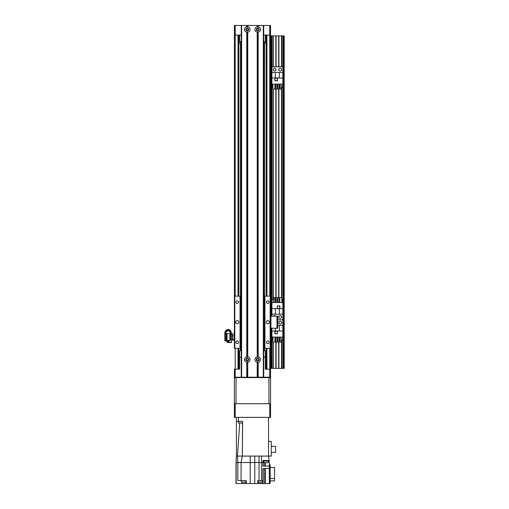 <?xml version="1.0" encoding="UTF-8"?>
<svg xmlns="http://www.w3.org/2000/svg" width="509" height="509" viewBox="0 0 509 509"><rect width="100%" height="100%" fill="white"/><g stroke="black" fill="none" stroke-linecap="round" stroke-linejoin="round"><path stroke-width="0.76" d="M241.234 56.461A1.304 1.304 0 0 1 241.234 55.475M263.719 55.475A1.304 1.304 0 0 1 263.719 56.461M263.719 85.118A3.213 3.213 0 0 1 264.527 85.588L264.527 41.515M263.719 49.284A1.807 1.807 0 0 0 263.719 46.593M264.527 50.448A3.213 3.213 0 0 1 263.719 50.913M263.719 44.957A3.213 3.213 0 0 1 264.527 45.428M241.234 50.913A3.213 3.213 0 0 1 240.433 50.448L240.433 45.428A3.213 3.213 0 0 1 241.234 44.957M241.234 46.593A1.807 1.807 0 0 0 241.234 49.284M266.131 362.141L266.131 369.184L265.329 369.184L269.745 369.184L269.745 377.22L270.546 377.22L270.546 348.302L263.719 348.302L263.719 296.104L264.527 296.104L264.527 251.223A3.213 3.213 0 0 1 263.719 251.694M263.719 245.739A3.213 3.213 0 0 1 264.527 246.21L264.527 170.916A3.213 3.213 0 0 1 263.719 171.387M263.719 165.425A3.213 3.213 0 0 1 264.527 165.896L264.527 90.602A3.213 3.213 0 0 1 263.719 91.073M263.719 256.256A1.304 1.304 0 0 1 263.719 257.242M263.719 175.942A1.304 1.304 0 0 1 263.719 176.928M263.719 95.628A1.304 1.304 0 0 1 263.719 96.621M241.234 91.073A3.213 3.213 0 0 1 240.433 90.602L240.433 85.588A3.213 3.213 0 0 1 241.234 85.118M241.234 86.746A1.807 1.807 0 0 0 241.234 89.438M264.527 90.602L264.527 85.588M263.719 89.438A1.807 1.807 0 0 0 263.719 86.746M241.234 171.387A3.213 3.213 0 0 1 240.433 170.916L240.433 165.896A3.213 3.213 0 0 1 241.234 165.425M241.234 167.06A1.807 1.807 0 0 0 241.234 169.751M264.527 170.916L264.527 165.896M263.719 169.751A1.807 1.807 0 0 0 263.719 167.06M241.234 251.694A3.213 3.213 0 0 1 240.433 251.223L240.433 246.21A3.213 3.213 0 0 1 241.234 245.739M241.234 247.368A1.807 1.807 0 0 0 241.234 250.065M264.527 251.223L264.527 246.21M263.719 250.065A1.807 1.807 0 0 0 263.719 247.368M266.08 42.132L266.131 42.215C265.342 42.82 265.342 43.418 266.131 44.022L266.08 44.105M266.131 355.53L265.329 353.125A4.015 4.015 0 0 1 266.131 355.53L266.131 360.168M239.631 353.125L238.823 355.53A4.015 4.015 0 0 1 239.631 353.125M238.874 44.105L238.823 44.022C239.618 43.418 239.618 42.82 238.823 42.215L238.874 42.132M266.131 369.184L266.131 348.302M266.131 296.104L266.131 35.089M241.234 96.621A1.304 1.304 0 0 1 241.234 95.628M241.234 176.928A1.304 1.304 0 0 1 241.234 175.942M241.234 257.242A1.304 1.304 0 0 1 241.234 256.256M235.209 348.302L235.209 369.184L234.407 369.184L234.407 377.22L235.209 377.22L235.209 369.184L239.631 369.184L238.823 369.184L238.823 348.302M238.823 296.104L238.823 35.089M241.234 291.282L241.234 348.302L234.407 348.302L234.407 35.089L235.209 35.089L235.209 25.45L234.407 25.45L234.407 296.104L234.407 35.089L234.407 296.104L241.234 296.104L241.234 288.069M270.546 368.382L270.546 25.45L269.745 25.45L269.745 35.089L270.546 35.089L270.546 35.891L270.546 35.089L270.546 35.891L284.2 35.891L284.2 368.382L270.546 368.382L270.546 369.184L269.745 369.184L269.745 348.302M269.745 296.104L269.745 35.089L263.719 35.089M241.234 35.089L235.209 35.089L235.209 296.104M269.745 25.45L263.719 25.45L263.719 377.621M241.234 377.621L241.234 25.45L235.209 25.45M258.687 29.465A0.986 0.986 0 0 1 257.204 30.324A0.986 0.986 0 0 1 257.204 28.612A0.986 0.986 0 0 1 258.687 29.465M248.246 29.465A0.986 0.986 0 0 1 246.763 30.324A0.986 0.986 0 0 1 246.763 28.612A0.986 0.986 0 0 1 248.246 29.465M269.745 377.22L263.719 377.22L263.719 25.45L257.7 25.45L257.7 27.098L258.184 26.735A2.768 2.768 0 0 1 258.184 32.194L257.7 31.838L257.21 32.194A2.768 2.768 90 0 1 257.21 26.735L257.7 27.098M247.259 361.918L246.776 362.274A2.768 2.768 90 0 1 246.776 356.822L247.259 357.178L247.743 356.822A2.768 2.768 90 0 1 247.743 362.274L247.259 361.918L247.259 377.22L235.209 377.22M265.329 369.184L265.329 350.714L263.719 350.714M239.631 369.184L239.631 357.14L241.234 357.14M263.719 357.14L265.329 357.14M256.708 359.551A0.986 0.986 0 0 1 258.19 358.692A0.986 0.986 0 0 1 258.19 360.404A0.986 0.986 0 0 1 256.708 359.551M246.267 359.551A0.986 0.986 0 0 1 247.749 358.692A0.986 0.986 0 0 1 247.749 360.404A0.986 0.986 0 0 1 246.267 359.551M235.998 377.22L235.998 377.621M236.8 377.621L236.8 377.22M240.433 377.22L240.433 377.621M264.527 377.621L264.527 377.22M268.141 377.22L268.141 377.621M236.017 403.72L236.017 377.621L268.943 377.621L268.943 377.22M236.017 377.621L234.407 377.621L234.407 417.374L270.546 417.374L270.546 403.72L234.407 403.72L234.407 402.918M269.745 417.374L269.745 403.72M235.209 417.374L235.209 403.72M239.631 357.14L239.631 350.714L241.234 350.714M241.234 41.515L239.631 41.515L239.631 35.089M265.329 35.089L265.329 41.515L263.719 41.515M241.616 422.992L242.494 422.992L242.507 421.388L241.221 421.388M242.494 422.992L242.354 456.083L242.596 421.388L238.422 421.388L238.422 417.374M236.418 417.374L236.418 421.388L238.422 421.388M236.418 421.388L236.418 456.083L237.455 456.083L236.418 456.083L236.017 462.509L236.017 483.55L265.316 483.55L265.316 468.534M236.017 462.509L236.017 480.579M242.596 421.388L242.354 456.083L254.774 456.083L250.186 456.083L250.186 462.509L241.075 462.509L241.075 480.579L246.292 480.579L246.292 483.55M254.774 483.55L254.774 456.083L261.524 456.083L259.049 456.083L259.049 480.579L263.191 480.579L263.191 468.534M242.354 456.083L237.455 456.083L237.856 462.509L241.075 462.509L242.354 456.083M241.075 480.579L237.856 480.579L237.856 462.509L236.176 462.509L236.176 483.55M269.344 464.755L270.145 464.755L270.145 483.55L265.316 483.55M250.186 483.55L250.186 462.509L261.524 462.509L261.524 456.083L268.542 456.083L269.344 462.509L269.344 468.534L262.918 468.534L262.918 480.579M241.393 480.579L241.393 482.023L246.216 482.023L246.216 480.579M241.998 482.023L241.998 483.391L245.612 483.391L245.612 482.023M268.542 441.386L268.542 456.083L271.272 456.083L271.272 441.386L268.542 441.386L268.542 417.374M242.36 422.992L239.72 422.992L237.455 456.083M238.536 421.388L238.498 422.992L239.72 422.992M269.344 483.55L269.344 468.534M270.145 467.408L274.561 467.408L274.561 478.511L270.145 478.511M274.561 478.511L274.561 480.897L270.145 480.897M263.134 480.579L263.134 483.55M257.796 483.55L257.796 480.579L259.049 480.579M269.089 460.499L262.918 460.499L262.918 462.509L261.524 462.509L261.524 480.579M262.918 462.509L262.918 466.123L269.344 466.123M263.681 460.499L263.681 461.065L268.421 461.065L268.421 460.499M263.802 461.065L263.802 462.668L268.3 462.668L268.3 461.065M257.872 480.579L257.872 482.023L262.695 482.023L262.695 480.579M258.477 482.023L258.477 483.391L262.09 483.391L262.09 482.023M271.272 446.348L275.611 446.348L275.611 452.329L271.272 452.329M235.985 480.579L236.017 482.023M281.471 368.382L281.471 340.133M281.471 323.196L281.471 322.057M281.471 317.571L281.471 316.433M281.471 297.568L281.471 87.147M281.471 70.21L281.471 69.071M281.471 66.832L281.471 35.891M283.074 368.382L283.074 35.891M264.527 350.714L264.527 296.104L270.546 296.104L270.546 35.891M271.672 368.382L271.672 328.229M271.672 316.178L271.672 35.891M273.276 368.382L273.276 342.061M273.276 299.496L273.276 89.075M273.276 70.21L273.276 69.071M273.276 66.832L273.276 35.891M275.846 368.382L275.846 342.061M275.846 297.568L275.846 89.075M275.846 70.21L275.846 69.071M275.846 66.832L275.846 35.891M278.9 368.382L278.9 342.061M278.9 323.196L278.9 322.057M278.9 317.571L278.9 316.433M278.9 297.568L278.9 89.075M278.9 70.21L278.9 69.071M278.9 66.832L278.9 35.891M270.947 368.382L270.947 328.229L277.774 328.229L277.774 316.178L270.947 316.178L270.947 35.891M270.546 316.178L270.947 316.178L270.947 328.229L270.546 328.229M273.422 316.178A1.406 1.406 0 0 1 275.7 316.178M278.779 317.005A1.406 1.406 0 0 1 280.885 315.784A1.406 1.406 0 0 1 280.885 318.22A1.406 1.406 0 0 1 278.779 317.005M282.839 368.382L282.839 319.811L277.774 319.811L282.839 319.811L282.839 308.613L279.384 308.613L279.384 314.193L282.839 314.193M279.384 308.613L271.914 308.613L271.914 302.55L282.839 302.55L282.839 308.613M271.914 316.178L271.914 314.193L279.384 314.193M271.914 308.613L271.914 314.193M279.867 305.839L277.297 305.839L277.297 308.409L279.867 308.409L279.867 305.839M281.84 299.496L282.597 299.496L282.597 302.55M273.715 299.496L272.156 299.496L272.156 302.55M274.917 299.496L275.751 299.496M276.96 299.496L277.793 299.496M278.996 299.496L279.829 299.496M273.715 302.55L273.715 297.568L274.917 297.568L274.917 302.55M275.751 302.55L275.751 297.568L276.96 297.568L276.96 302.55M277.793 302.55L277.793 297.568L278.996 297.568L278.996 302.55M279.829 302.55L279.829 297.568L281.84 297.568L281.84 302.55M275.369 308.613L275.369 314.193M279.785 308.327L279.785 305.922L277.373 305.922L277.373 308.327L279.785 308.327M269.344 322.203A1.603 1.603 0 0 1 266.932 323.597A1.603 1.603 0 0 1 266.932 320.81A1.603 1.603 0 0 1 269.344 322.203M238.823 322.203A1.603 1.603 0 0 1 236.418 323.597A1.603 1.603 0 0 1 236.418 320.81A1.603 1.603 0 0 1 238.823 322.203M238.517 302.123A1.304 1.304 0 0 1 236.57 303.249A1.304 1.304 0 0 1 236.57 300.997A1.304 1.304 0 0 1 238.517 302.123M269.038 302.123A1.304 1.304 0 0 1 267.085 303.249A1.304 1.304 0 0 1 267.085 300.997A1.304 1.304 0 0 1 269.038 302.123M269.038 342.283A1.304 1.304 0 0 1 267.085 343.41A1.304 1.304 0 0 1 267.085 341.151A1.304 1.304 0 0 1 269.038 342.283M238.517 342.283A1.304 1.304 0 0 1 236.57 343.41A1.304 1.304 0 0 1 236.57 341.151A1.304 1.304 0 0 1 238.517 342.283M234.808 296.104L234.808 348.302M240.032 296.104L240.032 348.302M240.433 251.223L240.433 350.714M264.928 296.104L264.928 348.302M270.145 296.104L270.145 348.302M248.666 359.551A1.406 1.406 0 0 0 246.553 358.33A1.406 1.406 0 0 0 246.553 360.766A1.406 1.406 0 0 0 248.666 359.551M259.106 29.465A1.406 1.406 0 0 0 256.994 28.249A1.406 1.406 0 0 0 256.994 30.68A1.406 1.406 0 0 0 259.106 29.465M246.776 32.194A2.768 2.768 90 0 1 246.776 26.735L247.259 27.098L247.743 26.735A2.768 2.768 90 0 1 247.743 32.194L247.259 31.838L246.776 32.194L246.776 356.822M248.666 29.465A1.406 1.406 0 0 0 246.553 28.249A1.406 1.406 0 0 0 246.553 30.68A1.406 1.406 0 0 0 248.666 29.465M257.21 362.274A2.768 2.768 90 0 1 257.21 356.822L257.7 357.178L258.184 356.822A2.768 2.768 0 0 1 258.184 362.274L257.7 361.918L257.21 362.274L257.21 377.22L257.7 377.22L257.7 361.918M259.106 359.551A1.406 1.406 0 0 0 256.994 358.33A1.406 1.406 0 0 0 256.994 360.766A1.406 1.406 0 0 0 259.106 359.551M241.234 25.45L257.7 25.45M247.259 27.098L247.259 25.45M247.259 357.178L247.259 31.838M257.7 377.22L263.719 377.22L263.719 25.45M257.7 357.178L257.7 31.838M247.259 377.22L257.21 377.22M227.708 342.449L230.501 338.809M230.501 333.363L230.501 339.153L228.236 342.105L231.468 342.194L231.468 342.57L227.771 342.468M229.769 340.209L231.468 340.241L231.468 339.153L230.501 339.153L231.468 339.153L231.391 333.071M231.449 334.019L231.449 333.389C230.354 326.861 224.876 329.889 224.8 332.931L224.8 333.56C224.876 330.519 230.354 327.491 231.449 334.019L230.641 334.019C229.241 327.911 225.493 331.677 225.57 334.203L225.563 334.012M226.804 340.597L226.804 342.035L227.669 342.411M226.804 340.515L226.804 341.342A351.967 299.585 -0 0 0 227.211 340.992L227.211 340.47M226.804 342.035L226.804 341.342M227.65 340.457L227.65 341.456L228.248 341.456M227.65 340.992L227.211 340.992M231.468 340.241L231.468 342.194M225.57 333.573L225.57 334.203L224.8 334.203L224.8 340.82M224.8 333.56L224.8 334.203M229.858 339.738L229.858 333.719L227.046 333.649M225.659 333.287L225.761 340.833L224.8 340.833M225.761 333.446L226.403 333.446L226.403 340.674L225.761 340.674M226.403 333.605L227.046 333.605L227.046 340.515L226.403 340.515M227.65 341.272L228.108 341.265M234.407 334.292L234.28 335.832L232.658 335.832L232.543 334.343M234.28 333.847L232.658 333.847M234.28 335.832L234.28 339.051L232.658 339.051L232.658 335.832M234.28 339.051L234.28 340.279L232.658 340.279L232.658 339.051M234.407 339.827L234.28 340.279M232.543 337.747L232.543 339.548M232.543 335.03L232.543 337.136M231.468 334.814L232.543 334.235L232.543 334.648M270.546 403.72L270.546 377.621L268.943 377.621L268.943 403.72M281.592 322.623A1.406 1.406 0 0 1 279.486 323.845A1.406 1.406 0 0 1 279.486 321.408A1.406 1.406 0 0 1 281.592 322.623M282.839 337.079L271.914 337.079L271.914 331.015L275.369 331.015L275.369 328.229M271.914 328.229L271.914 331.015M274.885 333.789L277.456 333.789L277.456 331.219L274.885 331.219L274.885 333.789M272.907 340.133L272.156 340.133L272.156 337.079M281.038 340.133L282.597 340.133L282.597 337.079M279.829 340.133L278.996 340.133M277.793 340.133L276.96 340.133M275.751 340.133L274.917 340.133M281.038 337.079L281.038 342.061L279.829 342.061L279.829 337.079M278.996 337.079L278.996 342.061L277.793 342.061L277.793 337.079M276.96 337.079L276.96 342.061L275.751 342.061L275.751 337.079M274.917 337.079L274.917 342.061L272.907 342.061L272.907 337.079M282.839 331.015L275.369 331.015M277.774 325.436L282.839 325.436M279.384 331.015L279.384 325.436M274.968 331.295L274.968 333.707L277.373 333.707L277.373 331.295L274.968 331.295M281.592 69.644A1.406 1.406 0 0 1 279.486 70.859A1.406 1.406 0 0 1 279.486 68.422A1.406 1.406 0 0 1 281.592 69.644M275.967 69.644A1.406 1.406 0 0 1 273.861 70.859A1.406 1.406 0 0 1 273.861 68.422A1.406 1.406 0 0 1 275.967 69.644M282.839 302.55L282.839 66.832L271.914 66.832L271.914 78.036L275.369 78.036L275.369 72.45L271.914 72.45M282.839 84.1L271.914 84.1L271.914 78.036M274.885 80.804L277.456 80.804L277.456 78.233L274.885 78.233L274.885 80.804M272.907 87.147L272.156 87.147L272.156 84.1M281.038 87.147L282.597 87.147L282.597 84.1M279.829 87.147L278.996 87.147M277.793 87.147L276.96 87.147M275.751 87.147L274.917 87.147M281.038 84.1L281.038 89.075L279.829 89.075L279.829 84.1M278.996 84.1L278.996 89.075L277.793 89.075L277.793 84.1M276.96 84.1L276.96 89.075L275.751 89.075L275.751 84.1M274.917 84.1L274.917 89.075L272.907 89.075L272.907 84.1M282.839 78.036L275.369 78.036M275.369 72.45L282.839 72.45M279.384 78.036L279.384 72.45M274.968 78.316L274.968 80.727L277.373 80.727L277.373 78.316L274.968 78.316M240.433 45.428L240.433 41.515M240.433 85.588L240.433 50.448M240.433 165.896L240.433 90.602M240.433 246.21L240.433 170.916M238.021 369.184L238.021 348.302M238.021 296.104L238.021 35.089M266.932 369.184L266.932 348.302M266.932 296.104L266.932 35.089M264.712 483.55L264.712 468.534M264.712 462.668L264.712 466.123M265.316 466.123L265.316 462.668M263.191 460.499L263.191 466.123M281.712 368.382L281.712 340.133M281.712 297.568L281.712 87.147M281.712 66.832L281.712 35.891M282.839 66.832L282.839 35.891M283.316 368.382L283.316 35.891M283.799 368.382L283.799 35.891M271.431 368.382L271.431 328.229M271.431 316.178L271.431 35.891M271.914 368.382L271.914 337.079M271.914 302.55L271.914 84.1M271.914 66.832L271.914 35.891M273.04 368.382L273.04 342.061M273.04 299.496L273.04 89.075M273.04 66.832L273.04 35.891M276.088 368.382L276.088 342.061M276.088 297.568L276.088 89.075M276.088 66.832L276.088 35.891M278.658 368.382L278.658 342.061M278.658 297.568L278.658 89.075M278.658 66.832L278.658 35.891M276.972 328.229L276.972 316.178M246.776 26.735L246.776 25.45M241.635 377.22L241.635 25.45M246.776 377.22L246.776 362.274M246.916 26.773L246.916 25.45M246.916 356.86L246.916 32.156M247.603 26.773L247.603 25.45M247.603 356.86L247.603 32.156M247.743 26.735L247.743 25.45M247.743 356.822L247.743 32.194M257.357 26.773L257.357 25.45M257.21 26.735L257.21 25.45M257.357 377.22L257.357 362.236M258.044 26.773L258.044 25.45M258.044 377.22L258.044 362.236M258.184 26.735L258.184 25.45M258.184 377.22L258.184 362.274M257.357 356.86L257.357 32.156M257.21 356.822L257.21 32.194M247.743 377.22L247.743 362.274M247.603 377.22L247.603 362.236M246.916 377.22L246.916 362.236M263.318 377.22L263.318 25.45M258.184 356.822L258.184 32.194M258.044 356.86L258.044 32.156M227.65 341.45L228.274 341.45M230.501 333.859L229.858 333.719M229.209 340.419L227.046 340.476M231.468 339.312L232.543 339.891"/></g></svg>
